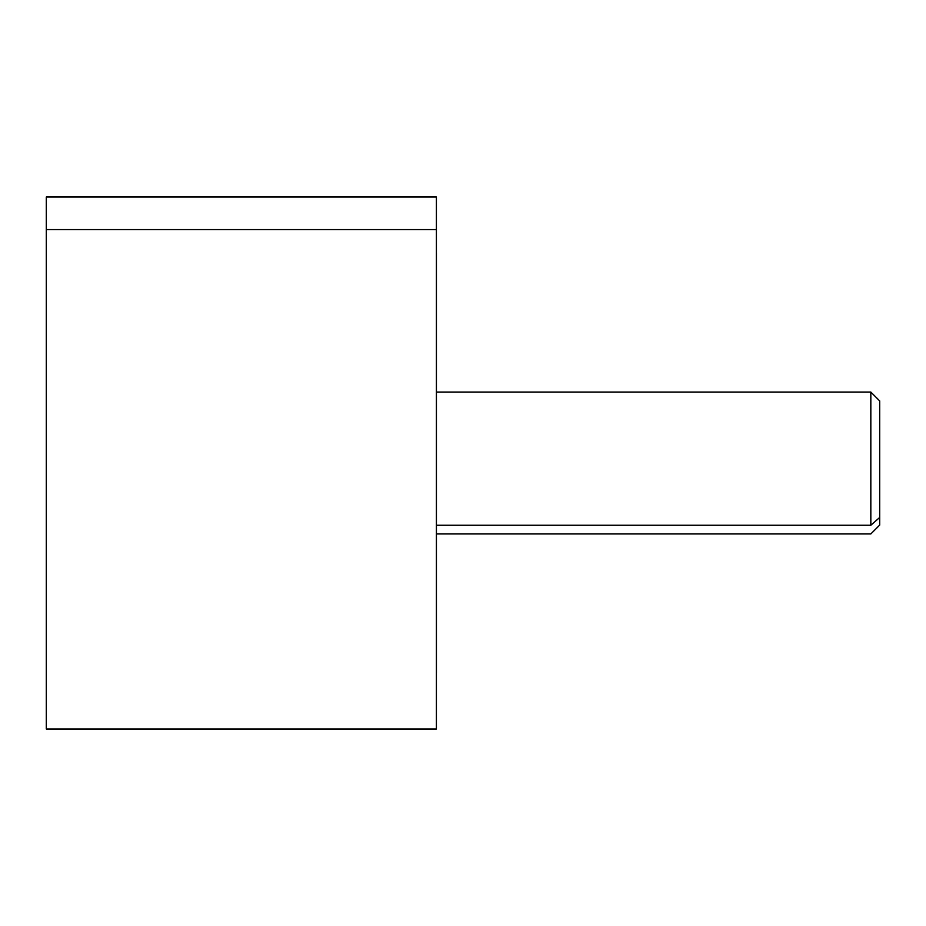 <?xml version="1.0" encoding="UTF-8"?>
<svg xmlns="http://www.w3.org/2000/svg" width="926" height="926" viewBox="0 0 926 926"><rect width="100%" height="100%" fill="white"/><g stroke="black" fill="none" stroke-linecap="round" stroke-linejoin="round"><path stroke-width="1.39" d="M46.3 229.579L436.401 229.579L436.401 728.982L46.3 728.982L46.3 197.018L436.401 197.018L436.401 229.579L46.3 229.579L46.3 696.421M436.401 223.617L436.401 229.579M436.424 533.932L870.834 533.932L879.7 525.065L879.7 517.46L870.834 525.25L879.7 517.46L879.7 400.935L870.834 392.068L870.834 525.25L436.424 525.25L870.834 525.25L870.834 392.068L436.424 392.068M436.424 673.075L436.424 252.925M879.7 517.46L879.7 408.54"/></g></svg>
